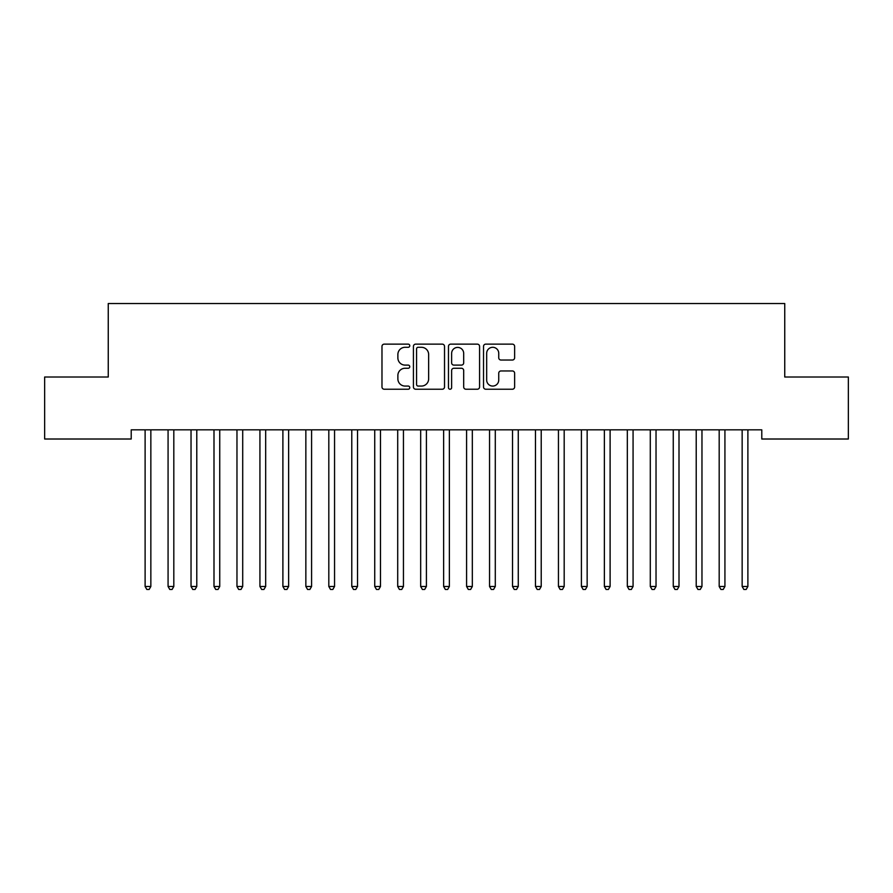 <?xml version="1.0" encoding="UTF-8"?>
<svg xmlns="http://www.w3.org/2000/svg" width="893" height="893" viewBox="0 0 893 893"><rect width="100%" height="100%" fill="white"/><g stroke="black" fill="none" stroke-linecap="round" stroke-linejoin="round"><path stroke-width="1.34" d="M409.764 345.714A1.574 1.574 0 0 0 408.179 344.14L384.236 344.14A2.255 2.255 0 0 0 381.981 346.395L381.981 386.97A2.255 2.255 0 0 0 384.236 389.225L408.179 389.225A1.574 1.574 0 0 0 409.764 387.64A1.574 1.574 0 0 0 408.179 386.066L405.087 386.066A7.211 7.211 0 0 1 397.876 378.855L397.876 375.473A7.211 7.211 0 0 1 405.087 368.262L408.179 368.262A1.574 1.574 0 0 0 409.764 366.677A1.574 1.574 0 0 0 408.179 365.103L405.087 365.103A7.211 7.211 0 0 1 397.876 357.892L397.876 354.51A7.211 7.211 0 0 1 405.087 347.299L408.179 347.299A1.574 1.574 0 0 0 409.764 345.714M512.37 360.035A2.255 2.255 0 0 0 514.625 357.78L514.625 346.395A2.255 2.255 0 0 0 512.37 344.14L485.77 344.14A2.255 2.255 0 0 0 483.526 346.395L483.526 386.97A2.255 2.255 0 0 0 485.77 389.225L512.37 389.225A2.255 2.255 0 0 0 514.625 386.97L514.625 373.218A2.255 2.255 0 0 0 512.37 370.963L500.984 370.963A2.255 2.255 0 0 0 498.74 373.218L498.74 380.038A6.028 6.028 0 0 1 492.702 386.066A6.028 6.028 0 0 1 486.674 380.038L486.674 353.327A6.028 6.028 0 0 1 492.702 347.299A6.028 6.028 0 0 1 498.74 353.327L498.74 357.78A2.255 2.255 0 0 0 500.984 360.035L512.37 360.035M761.785 429.834L131.215 429.834L131.215 439.01L44.65 439.01L44.65 377.013L108.254 377.013L108.254 303.531L784.746 303.531L784.746 377.013L848.35 377.013L848.35 439.01L761.785 439.01L761.785 429.834M444.524 346.395A2.255 2.255 0 0 0 442.269 344.14L415.68 344.14A2.255 2.255 0 0 0 413.426 346.395L413.426 386.97A2.255 2.255 0 0 0 415.68 389.225L442.269 389.225A2.255 2.255 0 0 0 444.524 386.97L444.524 346.395M450.731 344.14L477.32 344.14A2.255 2.255 0 0 1 479.574 346.395L479.574 386.97A2.255 2.255 0 0 1 477.32 389.225L465.945 389.225A2.255 2.255 0 0 1 463.69 386.97L463.69 370.517A2.255 2.255 0 0 0 461.435 368.262L453.878 368.262A2.255 2.255 0 0 0 451.624 370.517L451.624 387.64A1.574 1.574 0 0 1 450.05 389.225A1.574 1.574 0 0 1 448.476 387.64L448.476 346.395A2.255 2.255 0 0 1 450.731 344.14M418.158 347.299A1.574 1.574 0 0 0 416.573 348.873L416.573 384.492A1.574 1.574 0 0 0 418.158 386.066L421.429 386.066A7.211 7.211 0 0 0 428.64 378.855L428.64 354.51A7.211 7.211 0 0 0 421.429 347.299L418.158 347.299M463.69 353.438A6.028 6.028 0 0 0 457.662 347.41A6.028 6.028 0 0 0 451.624 353.438L451.624 362.848A2.255 2.255 0 0 0 453.878 365.103L461.435 365.103A2.255 2.255 0 0 0 463.69 362.848L463.69 353.438M144.811 429.834L144.945 430.169A2.299 2.299 -179.6 0 1 145.112 431.018L145.112 586.478L150.85 586.478L150.85 431.018A2.299 2.299 -179.6 0 1 151.017 430.169L151.151 429.834M150.85 586.478L149.131 589.469L146.832 589.469L145.112 586.478M167.772 429.834L167.906 430.169A2.299 2.299 -179.6 0 1 168.074 431.018L168.074 586.478L173.811 586.478L173.811 431.018A2.299 2.299 -179.6 0 1 173.979 430.169L174.113 429.834M173.811 586.478L172.092 589.469L169.793 589.469L168.074 586.478M190.734 429.834L190.868 430.169A2.299 2.299 -179.6 0 1 191.035 431.018L191.035 586.478L196.784 586.478L196.784 431.018A2.299 2.299 -179.6 0 1 196.94 430.169L197.085 429.834M196.784 586.478L195.054 589.469L192.765 589.469L191.035 586.478M213.695 429.834L213.84 430.169A2.299 2.299 -179.6 0 1 213.996 431.018L213.996 586.478L219.745 586.478L219.745 431.018A2.299 2.299 -179.6 0 1 219.912 430.169L220.046 429.834M219.745 586.478L218.015 589.469L215.726 589.469L213.996 586.478M236.667 429.834L236.801 430.169A2.299 2.299 -179.6 0 1 236.969 431.018L236.969 586.478L242.706 586.478L242.706 431.018A2.299 2.299 -179.6 0 1 242.874 430.169L243.008 429.834M242.706 586.478L240.987 589.469L238.688 589.469L236.969 586.478M259.629 429.834L259.763 430.169A2.299 2.299 -179.6 0 1 259.93 431.018L259.93 586.478L265.668 586.478L265.668 431.018A2.299 2.299 -179.6 0 1 265.835 430.169L265.969 429.834M265.668 586.478L263.948 589.469L261.649 589.469L259.93 586.478M282.59 429.834L282.724 430.169A2.299 2.299 -179.6 0 1 282.891 431.018L282.891 586.478L288.629 586.478L288.629 431.018A2.299 2.299 -179.6 0 1 288.796 430.169L288.93 429.834M288.629 586.478L286.91 589.469L284.61 589.469L282.891 586.478M305.551 429.834L305.685 430.169A2.299 2.299 -179.6 0 1 305.852 431.018L305.852 586.478L311.59 586.478L311.59 431.018A2.299 2.299 -179.6 0 1 311.757 430.169L311.891 429.834M311.59 586.478L309.871 589.469L307.572 589.469L305.852 586.478M328.512 429.834L328.646 430.169A2.299 2.299 -179.6 0 1 328.814 431.018L328.814 586.478L334.551 586.478L334.551 431.018A2.299 2.299 -179.6 0 1 334.719 430.169L334.853 429.834M334.551 586.478L332.832 589.469L330.533 589.469L328.814 586.478M351.474 429.834L351.608 430.169A2.299 2.299 -179.6 0 1 351.775 431.018L351.775 586.478L357.524 586.478L357.524 431.018A2.299 2.299 -179.6 0 1 357.68 430.169L357.825 429.834M357.524 586.478L355.794 589.469L353.505 589.469L351.775 586.478M374.435 429.834L374.58 430.169A2.299 2.299 -179.6 0 1 374.736 431.018L374.736 586.478L380.485 586.478L380.485 431.018A2.299 2.299 -179.6 0 1 380.652 430.169L380.786 429.834M380.485 586.478L378.755 589.469L376.466 589.469L374.736 586.478M397.407 429.834L397.541 430.169A2.299 2.299 -179.6 0 1 397.709 431.018L397.709 586.478L403.446 586.478L403.446 431.018A2.299 2.299 -179.6 0 1 403.614 430.169L403.748 429.834M403.446 586.478L401.727 589.469L399.428 589.469L397.709 586.478M420.369 429.834L420.503 430.169A2.299 2.299 -179.6 0 1 420.67 431.018L420.67 586.478L426.407 586.478L426.407 431.018A2.299 2.299 -179.6 0 1 426.575 430.169L426.709 429.834M426.407 586.478L424.688 589.469L422.389 589.469L420.67 586.478M443.33 429.834L443.464 430.169A2.299 2.299 -179.6 0 1 443.631 431.018L443.631 586.478L449.369 586.478L449.369 431.018A2.299 2.299 -179.6 0 1 449.536 430.169L449.67 429.834M449.369 586.478L447.65 589.469L445.35 589.469L443.631 586.478M466.291 429.834L466.425 430.169A2.299 2.299 -179.6 0 1 466.592 431.018L466.592 586.478L472.33 586.478L472.33 431.018A2.299 2.299 -179.6 0 1 472.497 430.169L472.631 429.834M472.33 586.478L470.611 589.469L468.312 589.469L466.592 586.478M489.252 429.834L489.386 430.169A2.299 2.299 -179.6 0 1 489.554 431.018L489.554 586.478L495.291 586.478L495.291 431.018A2.299 2.299 -179.6 0 1 495.459 430.169L495.593 429.834M495.291 586.478L493.572 589.469L491.273 589.469L489.554 586.478M512.214 429.834L512.348 430.169A2.299 2.299 -179.6 0 1 512.515 431.018L512.515 586.478L518.264 586.478L518.264 431.018A2.299 2.299 -179.6 0 1 518.42 430.169L518.565 429.834M518.264 586.478L516.534 589.469L514.245 589.469L512.515 586.478M535.175 429.834L535.32 430.169A2.299 2.299 -179.6 0 1 535.476 431.018L535.476 586.478L541.225 586.478L541.225 431.018A2.299 2.299 -179.6 0 1 541.392 430.169L541.526 429.834M541.225 586.478L539.495 589.469L537.206 589.469L535.476 586.478M558.147 429.834L558.281 430.169A2.299 2.299 -179.6 0 1 558.449 431.018L558.449 586.478L564.186 586.478L564.186 431.018A2.299 2.299 -179.6 0 1 564.354 430.169L564.488 429.834M564.186 586.478L562.467 589.469L560.168 589.469L558.449 586.478M581.109 429.834L581.243 430.169A2.299 2.299 -179.6 0 1 581.41 431.018L581.41 586.478L587.148 586.478L587.148 431.018A2.299 2.299 -179.6 0 1 587.315 430.169L587.449 429.834M587.148 586.478L585.428 589.469L583.129 589.469L581.41 586.478M604.07 429.834L604.204 430.169A2.299 2.299 -179.6 0 1 604.371 431.018L604.371 586.478L610.109 586.478L610.109 431.018A2.299 2.299 -179.6 0 1 610.276 430.169L610.41 429.834M610.109 586.478L608.39 589.469L606.09 589.469L604.371 586.478M627.031 429.834L627.165 430.169A2.299 2.299 -179.6 0 1 627.332 431.018L627.332 586.478L633.07 586.478L633.07 431.018A2.299 2.299 -179.6 0 1 633.237 430.169L633.371 429.834M633.07 586.478L631.351 589.469L629.052 589.469L627.332 586.478M649.992 429.834L650.126 430.169A2.299 2.299 -179.6 0 1 650.294 431.018L650.294 586.478L656.031 586.478L656.031 431.018A2.299 2.299 -179.6 0 1 656.199 430.169L656.333 429.834M656.031 586.478L654.312 589.469L652.013 589.469L650.294 586.478M672.954 429.834L673.088 430.169A2.299 2.299 -179.6 0 1 673.255 431.018L673.255 586.478L679.004 586.478L679.004 431.018A2.299 2.299 -179.6 0 1 679.16 430.169L679.305 429.834M679.004 586.478L677.274 589.469L674.985 589.469L673.255 586.478M695.915 429.834L696.06 430.169A2.299 2.299 -179.6 0 1 696.216 431.018L696.216 586.478L701.965 586.478L701.965 431.018A2.299 2.299 -179.6 0 1 702.132 430.169L702.266 429.834M701.965 586.478L700.235 589.469L697.946 589.469L696.216 586.478M718.887 429.834L719.021 430.169A2.299 2.299 -179.6 0 1 719.189 431.018L719.189 586.478L724.926 586.478L724.926 431.018A2.299 2.299 -179.6 0 1 725.094 430.169L725.228 429.834M724.926 586.478L723.207 589.469L720.908 589.469L719.189 586.478M741.849 429.834L741.983 430.169A2.299 2.299 -179.6 0 1 742.15 431.018L742.15 586.478L747.887 586.478L747.887 431.018A2.299 2.299 -179.6 0 1 748.055 430.169L748.189 429.834M747.887 586.478L746.168 589.469L743.869 589.469L742.15 586.478"/></g></svg>
